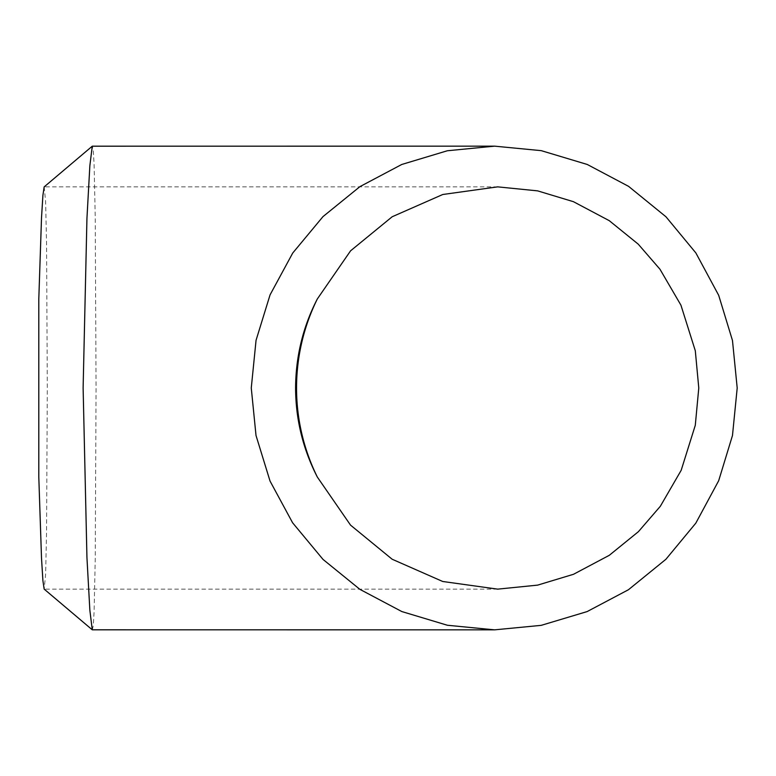 <?xml version="1.0" encoding="UTF-8"?>
<svg xmlns="http://www.w3.org/2000/svg" width="776" height="776" viewBox="0 0 776 776"><rect width="100%" height="100%" fill="white"/><g stroke="black" fill="none" stroke-linecap="round" stroke-linejoin="round"><path stroke-width="0.58" stroke-dasharray="3.88 2.91" d="M44.164 186.89L45.619 201.721L46.57 244.324L47.307 388L46.56 531.841L45.619 574.308L44.164 589.11M92.363 629.85L93.304 625.34L94.1 611.527L95.235 559.205L96.069 388L95.225 216.717L94.1 164.425L93.304 150.651L92.363 146.15M38.8 298.964L38.8 477.036M497.658 186.861L44.232 186.861M497.658 589.139L44.232 589.139"/><path stroke-width="1.16" d="M494.555 146.15L92.266 146.189L89.861 165.676L86.941 218.444L83.119 387.922L86.941 557.537L89.861 610.305L92.266 629.811L494.555 629.85L447.374 625.252L401.842 611.566L359.88 589.343L323.039 559.438L292.591 522.762L270.038 481.081L256.012 435.472L251.269 388L256.051 340.325L270.058 294.87L292.736 253.025L322.991 216.611L359.957 186.609L401.755 164.473L447.306 150.767L494.555 146.15L541.27 150.66L587.267 164.473L628.541 186.327L665.983 216.795L695.849 252.918L718.673 295.278L732.476 340.489L737.2 388L732.476 435.52L718.673 480.732L695.82 523.14L665.905 559.283L628.434 589.741L587.141 611.575L541.202 625.349L494.555 629.85M92.266 629.811L44.164 589.11L42.913 580.739L41.516 558.274L38.8 477.036L38.8 298.964L41.516 217.746L42.913 195.29L44.164 186.89L92.266 146.189M317.326 298.964C303.009 326.715 295.763 356.417 295.588 388.068C295.714 419.428 302.97 449.081 317.326 477.036L350.539 525.129L392.152 559.234L442.708 581.486L497.658 589.139L537.642 585.123L573.532 574.279L609.296 555.306L638.405 531.676L660.327 506.292L681.163 470.334L695.286 425.306L698.778 388L695.306 350.762L680.93 305.162L659.969 269.233L638.241 244.159L609.267 220.675L573.454 201.692L537.661 190.877L497.658 186.861L442.786 194.495L392.19 216.746L350.597 250.803L317.326 298.964A201.139 201.139 0 0 0 317.326 477.036"/></g></svg>
